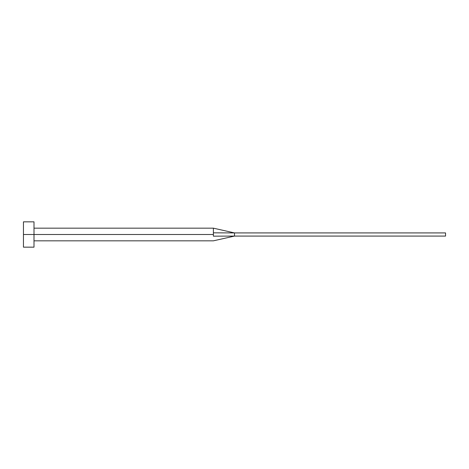 <?xml version="1.0" encoding="UTF-8"?>
<svg xmlns="http://www.w3.org/2000/svg" width="469" height="469" viewBox="0 0 469 469"><rect width="100%" height="100%" fill="white"/><g stroke="black" fill="none" stroke-linecap="round" stroke-linejoin="round"><path stroke-width="0.7" d="M23.45 247.163L23.45 221.837L23.45 234.5L213.395 234.5L213.395 236.165C213.395 241.951 213.395 241.951 213.395 236.165L213.395 234.5L23.45 234.5L23.45 247.163L34.003 247.163L34.003 221.837L34.003 247.163M213.395 232.835L213.395 228.169L213.395 232.835L234.5 232.917L213.395 232.835L213.395 234.5L213.395 232.835M213.395 236.165L234.5 236.083L234.5 232.917L445.55 232.917L234.5 232.917L234.5 236.083L213.395 236.165C213.395 241.951 213.395 241.951 213.395 236.165M234.5 236.083L445.55 236.083L234.5 236.083L213.395 240.832L34.003 240.832M445.55 232.917L445.55 236.083L445.55 232.917M23.45 221.837L34.003 221.837M34.003 228.169L213.395 228.169L234.5 232.917"/></g></svg>
